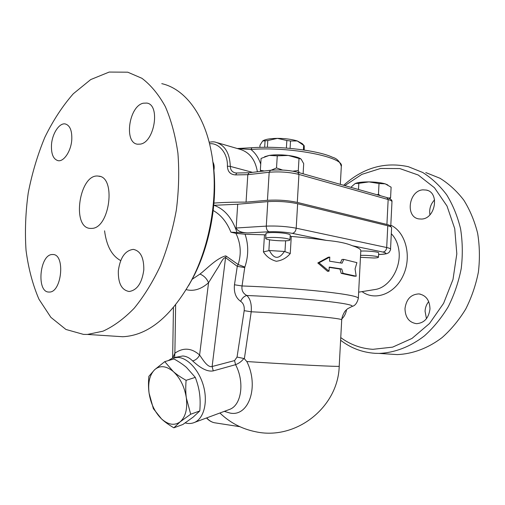 <?xml version="1.0" encoding="UTF-8"?>
<svg xmlns="http://www.w3.org/2000/svg" width="505" height="505" viewBox="0 0 505 505"><rect width="100%" height="100%" fill="white"/><g stroke="black" fill="none" stroke-linecap="round" stroke-linejoin="round"><path stroke-width="0.76" d="M391.306 233.727C395.453 237.981 397.984 243.587 398.912 250.549C401.355 267.486 389.854 286.689 376.086 289.352L358.664 292.168M174.591 357.502L174.882 353.21L172.735 358.013M174.238 357.603L182.791 355.981C186.383 356.271 189.665 357.925 192.639 360.936C195.719 360.128 198.042 358.159 199.601 355.021C191.553 347.907 183.315 347.301 174.882 353.21L175.639 304.925M192.639 360.936C196.805 364.673 205.365 372.381 213.243 370.891L212.119 366.516C207.492 367.892 202.442 358.948 199.601 355.021L208.546 282.756C206.829 278.621 203.976 275.724 199.993 274.057L192.115 279.315M213.243 370.891L235.582 364.686L234.566 360.595L212.119 366.516L225.558 257.651L226.297 256.212L225.678 255.877C216.146 258.465 206.81 268.894 199.993 274.057M168.279 360.602L172.3 358.171L178.044 357.376C188.201 358.058 199.658 370.923 203.717 386.811C207.852 402.681 203.742 418.31 194.766 422.325L230.072 409.227C241.605 404.638 244.666 381.748 235.582 364.686C239.042 363.31 241.807 361.245 243.864 358.487L237.041 357.067L234.566 360.595M243.864 358.487L244.363 358.765L251.219 311.781L244.193 310.67L237.041 357.067M352.193 306.377C355.065 305.746 357.117 303.057 358.342 298.303C358.095 296.435 346.329 294.188 323.036 291.549C300.204 289.068 268.572 286.878 242.046 285.963C241.428 290.312 243.025 293.487 246.844 295.494C272.075 296.536 301.39 298.606 322.013 300.778C342.99 303.088 353.052 304.951 352.193 306.377L347.648 308.707L345.496 310.708C345.224 310.625 341.942 315.726 341.708 319.968C344.265 318.421 295.898 313.895 251.219 311.781C251.78 304.225 250.322 298.796 246.844 295.494C244.13 296.189 242.065 298.133 240.651 301.327C243.423 303.227 244.603 306.339 244.193 310.67M244.729 267.581L244.862 267.069L238.095 264.481L237.281 266.35L244.729 267.581L242.046 285.963L234.465 284.763C233.739 292.408 235.803 297.931 240.651 301.327M213.236 210.534C220.938 214.859 226.833 222.08 230.924 232.199L235.936 233.354L245.083 234.232L265.901 234.85M235.936 233.354C240.538 242.88 241.441 252.721 238.638 262.884L238.095 264.481L226.297 256.212M244.862 267.069C248.58 255.909 248.656 244.963 245.083 234.232M290.141 236.359L291.278 236.441C304.199 237.508 315.89 238.821 326.337 240.38C337.744 241.396 346.417 243.183 352.364 245.746C357.717 247.437 360.532 249.022 360.81 250.505L358.342 298.253M230.924 232.199L248.043 232.912C241.472 232.742 237.508 231.107 236.157 228.001L237.697 204.235L213.792 205.308M265.68 238.398L265.977 233.581C265.573 232.148 280.123 232.224 286.954 233.72C289.131 234.181 290.217 234.623 290.224 235.065L289.933 239.875C290.242 241.927 264.967 240.386 265.68 238.398C265.276 237.022 279.827 237.135 286.663 238.581C288.841 239.029 289.933 239.458 289.933 239.875M263.421 251.881C266.451 256.641 270.756 259.772 276.336 261.274C282.055 260.473 286.701 257.897 290.261 253.548L284.41 251.465C278.937 259.576 273.944 259.267 269.43 250.53L263.421 251.881L264.481 234.768M356.195 276.197L355.072 268.963L356.909 262.644L343.81 259.4L342.074 263.174L329.576 261.199L329.803 257.083L319.015 262.815L329.02 271.204L329.247 267.082L341.759 268.982L343.053 273.312L356.195 276.197L354.049 276.153L341.21 273.35L339.953 269.032L329.235 267.385M329.02 271.204L327.53 271.299L317.803 262.966L328.313 257.209L329.803 257.083M340.433 262.884L341.967 259.463L343.81 259.4M194.766 422.325C191.799 423.663 188.611 423.865 185.196 422.925M244.363 358.765L246.825 361.542C259.349 386.521 248.694 416.985 230.129 413.084L224.302 411.367M237.104 232.767C232.262 218.109 224.536 208.956 213.924 205.295M186.25 289.649C193.712 291.549 201.141 289.251 208.546 282.756L216.885 269.266C219.82 265.232 222.838 257.329 225.558 257.651L237.281 266.35L234.465 284.763M360.785 251.086C367.369 250.663 379.198 251.894 378.681 252.929L378.46 257.234C378.333 257.632 376.9 257.891 374.154 258.011L360.456 257.31M352.364 245.746L382.923 252.052C387.695 253.232 386.666 254.034 379.836 254.451L380.095 254.482C387.884 253.952 387.013 253.377 388.269 252.923C388.781 253.327 391.148 249.079 390.542 249.18L391.609 227.698C391.621 227.054 390.346 226.41 387.783 225.767L297.634 203.73C288.286 201.735 278.343 201.028 267.801 201.621L237.697 204.235M173.84 427.817C168.601 424.705 164.478 421.719 161.48 418.853C168.247 424.882 174.459 425.885 180.127 421.852C185.499 417.048 187.576 409.101 186.358 398.009C184.571 386.824 180.197 377.992 173.253 371.51C176.378 374.306 180.664 377.241 186.105 380.328C185.556 387.083 185.638 392.972 186.358 398.009L190.688 414.226L180.127 421.852L173.84 427.817L182.873 424.49L193.2 417.086L199.791 410.944C200.327 404.278 200.239 398.47 199.544 393.515C198.913 388.541 197.499 383.162 195.296 377.374L186.503 367.438C183.365 364.698 179.174 361.864 173.935 358.935L164.737 361.643L173.253 371.51C166.195 365.772 159.997 365.166 154.65 369.704L164.737 361.643M148.855 376.351L154.65 369.704C149.669 374.836 147.82 382.664 149.089 393.193C148.382 388.395 148.306 382.777 148.855 376.351M153.375 408.665L149.089 393.193C150.78 403.76 154.909 412.314 161.48 418.853L153.375 408.665M195.296 377.374L186.105 380.328M199.791 410.944L190.688 414.226M262.632 141.034C264.923 139.361 269.853 138.471 277.422 138.37L267.795 140.548L262.632 141.034L259.987 145.219L259.854 147.327M304.225 150.017L304.225 145.756L297.281 140.958L302.236 143.628L303.764 145.263M286.84 140.504L277.422 138.37C285.161 138.421 291.776 139.285 297.281 140.958L290.526 140.983L286.84 140.504L286.392 148.003M267.379 147.233L267.795 140.548M264.677 147.239L265.062 141.034M290.091 148.312L290.526 140.983M303.398 149.89L303.669 145.181M360.557 255.416C367.141 255.031 378.977 256.243 378.46 257.234M376.919 194.722L378.466 194.337L380.41 195.713M388.44 198.048L390.58 197.783L389.74 198.616M390.58 197.783L391.11 187.172L385.189 183.839L379.015 183.549L368.972 181.895C375.625 182.015 381.035 182.659 385.189 183.839L387.796 184.937M358.821 183.334L355.192 183.523C357.805 182.425 362.394 181.882 368.972 181.895L358.821 183.334L358.493 189.501M355.148 183.542L351.48 186.717L351.436 187.5M260.864 171.359L260.34 170.299L264.203 170.974M271.103 170.217L276.519 167.931L282.579 170.052M292.831 171.176L298.297 170.557L299.238 172.691M264.645 156.714L269.203 155.414L261.085 158.418L260.34 170.299M303.114 173.789L303.701 163.67L301.094 159.056L288.279 155.458L277.264 155.83L269.203 155.414C274.701 154.606 281.064 154.618 288.279 155.458C294.162 156.234 298.278 157.326 300.614 158.728M298.297 170.557L299.004 158.538M378.466 194.337L379.015 183.549M276.519 167.931L277.264 155.83M359.996 266.066L359.895 268.761M248.997 172.767L247.816 174.686L269.178 172.255L270.541 170.273C280.117 169.497 289.169 170.16 297.691 172.255L298.941 174.421L388.162 199.519C390.725 200.258 391.994 201.015 391.975 201.792C392.284 200.113 390.668 198.724 387.12 197.613M236.63 173L235.343 172.899C232.079 172.066 230.4 169.901 230.305 166.398C229.756 153.015 224.807 144.941 215.465 142.17L215.458 142.164C213.937 141.703 211.841 141.735 209.165 142.265M209.543 143.773C218.482 142.517 228.039 153.141 227.389 166.214C227.692 171.795 230.463 174.692 235.696 174.9L236.731 172.994L248.889 172.767M213.987 203.073C223.406 202.379 234.093 202.069 246.055 202.133L267.448 200.296C277.99 199.696 287.938 200.397 297.293 202.41L386.912 224.454C389.488 225.104 390.763 225.754 390.75 226.404L390.624 226.707M246.055 202.133L247.816 174.686L235.696 174.9M212.857 161.966C214.177 164.34 214.518 167.117 213.874 170.286M251.957 147.725L250.928 149.493C290.034 146.286 344.751 157.137 341.317 166.334C339.846 161.486 336.911 158.463 332.511 157.27C319.154 150.825 281.859 145.686 251.957 147.725M237.514 148.59L250.928 149.493C255.385 152.996 258.648 157.882 260.725 164.163M217.459 142.751L239.389 149.133C249.274 151.929 255.271 159.473 257.386 171.757M214.177 166.606L213.602 167.591M213.438 166.151L214.044 165.35M213.962 164.908L213.381 165.653M317.803 262.966L319.015 262.815M339.953 269.032L341.759 268.982M341.21 273.35L343.053 273.312M284.41 251.465L269.43 250.53M425.81 172.577L440.006 178.271C448.951 183.839 456.892 191.136 463.817 200.163C469.985 210.067 474.593 221.127 477.648 233.348C479.699 246.004 479.946 258.932 478.387 272.126C475.792 285.186 471.55 297.533 465.66 309.174C458.95 320.132 451.104 329.595 442.127 337.561C428.107 348.242 412.534 353.999 397.17 354.592L388.427 354.024M434.59 199.828C430.607 204.134 429.054 209.127 429.932 214.808M428.707 301.58C426.485 304.326 425.267 307.551 425.058 311.25L426.454 318.68M346.215 309.95L346.19 311.427M340.616 340.244C350.741 348.059 362.218 352.421 375.038 353.311L379.059 353.412C394.538 352.787 410.256 346.859 424.434 335.875C433.517 327.682 441.465 317.954 448.276 306.68C454.254 294.712 458.572 282.017 461.223 268.597C462.833 255.044 462.618 241.769 460.573 228.784C457.517 216.247 452.884 204.916 446.673 194.791C439.703 185.562 431.712 178.126 422.698 172.47L408.394 166.713C384.734 161.568 363.152 167.761 343.64 185.284M344.789 185.613L361.826 174.383L380.555 168.468L399.808 168.569L418.247 175.027L434.452 187.734L447.007 206.027L454.734 228.651L456.817 253.832L452.998 279.461L443.598 303.347L429.502 323.509L412.004 338.426L392.619 347.137L372.905 349.321C361.012 348.551 350.293 344.637 340.755 337.592M422.893 189.848L426.296 190.057C439.855 192.367 435.493 218.835 421.53 219.056L418.847 218.911C405.079 217.024 408.76 190.625 422.893 189.848M429.982 308.915C428.745 318.118 424.263 323.042 416.537 323.68C409.107 322.512 405.256 317.487 404.991 308.606C406.266 299.231 410.9 294.333 418.885 293.91C425.993 295.229 429.692 300.235 429.982 308.915M346.556 309.622C345.912 313.491 344.328 316.591 341.803 318.926M188.643 285.559L192.62 278.451C210.699 244.641 218.69 197.827 212.655 160.388M161.764 83.647C184.325 88.672 204.102 113.65 211.191 151.355C219.183 191.477 211.052 243.839 191.111 281.045C170.816 316.913 148.034 335.478 122.759 336.734L113.997 336.166M83.508 334.398L65.921 329.456L50.866 317.342L38.967 299.238C32.699 284.668 28.381 268.332 26.026 250.24C24.808 231.549 25.54 212.435 28.236 192.91C32.004 173.518 37.528 155.016 44.8 137.398C52.974 120.644 62.475 106.101 73.294 93.766L90.711 79.575L109.206 72.057L127.765 72.196L141.911 78.294C150.793 84.998 158.589 94.416 165.305 106.555C171.201 120.127 175.405 135.675 177.918 153.198C179.338 171.53 178.82 190.473 176.352 210.03C172.792 229.478 167.534 247.949 160.584 265.441C152.819 281.941 144.026 296.201 134.204 308.227C124.022 318.705 113.619 326.356 102.995 331.179L87.46 334.436L83.508 334.398M91.866 228.399L90.452 228.418C71.053 228.077 79.512 172.861 98.481 176.131C116.339 176.668 109.85 228.184 91.866 228.399M51.497 144.632C52.249 133.541 59.363 122.664 65.265 123.946C69.987 125.354 72.158 130.681 71.767 139.917C71.022 151.102 63.908 161.808 58.17 160.697C53.29 159.327 51.068 153.974 51.497 144.632M49.13 292.035L49.061 292.035C36.259 292.73 39.535 254.507 52.223 254.52L52.791 254.514C65.574 253.958 61.812 292.969 49.13 292.035M143.799 269.941C141.974 283.065 137.095 290.255 129.166 291.499C121.673 290.179 118.063 283.292 118.328 270.844C120.152 257.626 125.139 250.467 133.288 249.382C140.478 250.802 143.982 257.657 143.799 269.941M143.332 103.197L146.797 103.077C160.59 104.63 154.581 142.378 140.276 144.121L137.549 144.203C123.712 142.972 128.927 106.018 143.332 103.197M248.043 232.912L269.096 231.757C277.264 231.492 284.99 232.022 292.269 233.348L326.337 240.38M360.81 250.505L359.989 266.16M290.261 253.548L291.278 236.441M341.708 319.968L339.209 366.226C341.74 367.015 291.865 364.541 246.825 361.542M382.923 252.052C385.088 251.692 386.344 250.183 386.691 247.526L296.195 228.191C295.797 231.176 294.484 232.9 292.269 233.348M297.634 203.73L296.195 228.191C286.808 226.423 276.841 225.735 266.286 226.12C266.293 229.144 267.227 231.019 269.096 231.757M378.599 254.545L380.341 254.469M390.542 249.18C390.548 248.637 389.267 248.088 386.691 247.526L387.783 225.767M267.801 201.621L266.286 226.12L236.157 228.001M379.836 254.451L378.599 254.507M227.389 166.214L230.305 166.398L252.456 172.344M297.899 172.312L386.912 197.556L388.162 199.519L386.912 224.454M267.448 200.296L269.178 172.255C279.707 171.422 289.63 172.148 298.941 174.421L297.293 202.41M216.127 423.013L214.253 422.723C211.393 422.028 208.887 420.419 206.734 417.887M268.875 250.537L269.537 239.799M285.615 240.809L284.971 251.541M362.053 291.619C375.07 301.403 395.15 293.935 403.451 274.954C411.992 256.104 405.572 231.915 390.813 225.211M120.695 260.593C111.889 255.839 106.517 245.916 104.573 230.823M219.902 413.002C229.876 422.622 241.655 428.84 255.233 431.661C295.791 440.878 338.161 407.377 339.209 366.226M270.377 170.292L248.933 172.767M251.856 147.731L237.274 148.52M340.332 184.35L341.317 166.334M390.75 226.404L391.975 201.792M239.869 426.693L214.253 422.723C211.298 422.016 208.723 420.431 206.526 417.963M173.449 307.589L172.641 358.051M379.047 353.412L397.164 354.592M420.431 294.15L418.885 293.91M427.634 190.473L426.296 190.057M192.62 278.451L191.111 281.045M87.46 334.436L122.759 336.734M98.481 176.131L100.066 176.491"/></g></svg>
